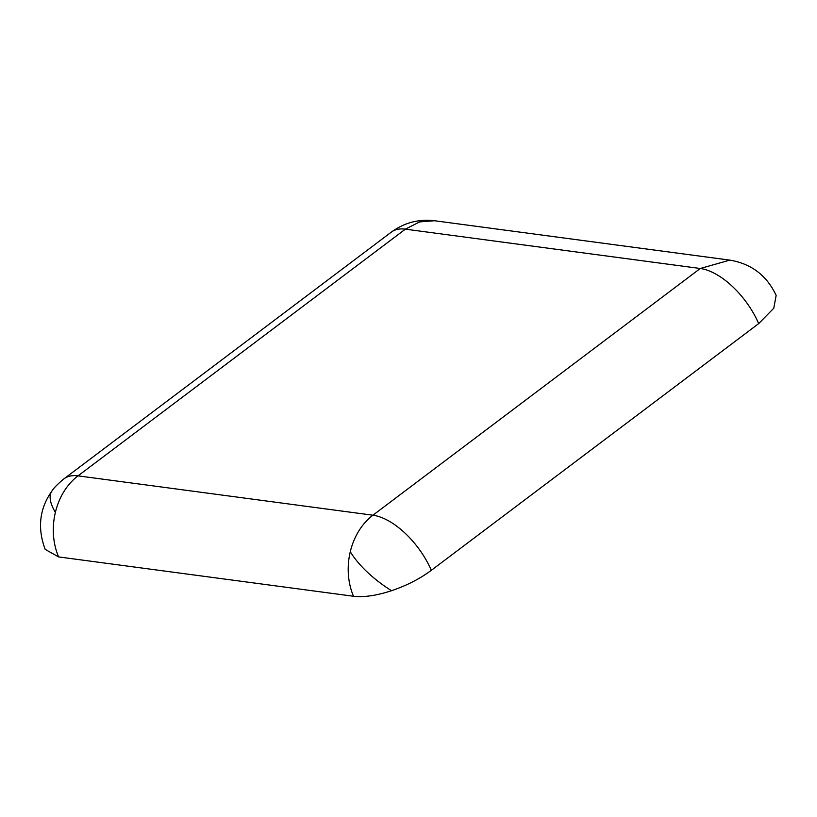 <?xml version="1.0" encoding="UTF-8"?>
<svg xmlns="http://www.w3.org/2000/svg" width="817" height="817" viewBox="0 0 817 817"><rect width="100%" height="100%" fill="white"/><g stroke="black" fill="none" stroke-linecap="round" stroke-linejoin="round"><path stroke-width="1.23" d="M431.305 570.337A59.13 29.514 -127 0 0 372.92 515.21A59.13 45.977 97.6 0 0 350.289 551.72A59.13 45.977 97.6 0 0 353.526 596.257C363.8 597.482 376.484 595.634 391.568 590.701C406.621 585.605 419.856 578.814 431.305 570.337L758.666 323.624L773.77 308.234L776.15 295.417C766.857 275.533 751.415 263.768 729.806 260.123L700.281 268.497A59.13 29.514 53 0 1 758.666 323.624M55.382 512.382A59.13 22.57 36.5 0 1 51.982 490.935C53.963 487.79 57.946 483.766 63.951 478.854A59.13 29.514 -127 0 1 78.013 475.862L405.375 229.158L700.281 268.497L372.92 515.21L78.013 475.862A59.13 45.977 97.6 0 0 55.382 512.382A59.13 45.977 97.6 0 0 58.61 556.918L353.526 596.257M51.982 490.935C39.492 508.582 37.225 528.068 45.18 549.371L58.61 556.918M63.951 478.854L391.302 232.14A59.13 29.514 -127 0 1 405.375 229.158L419.683 221.897L434.613 220.743L729.693 260.112M350.289 551.72A59.13 22.57 36.5 0 0 391.568 590.701M391.302 232.14C404.292 222.663 418.723 218.864 434.613 220.743"/></g></svg>
